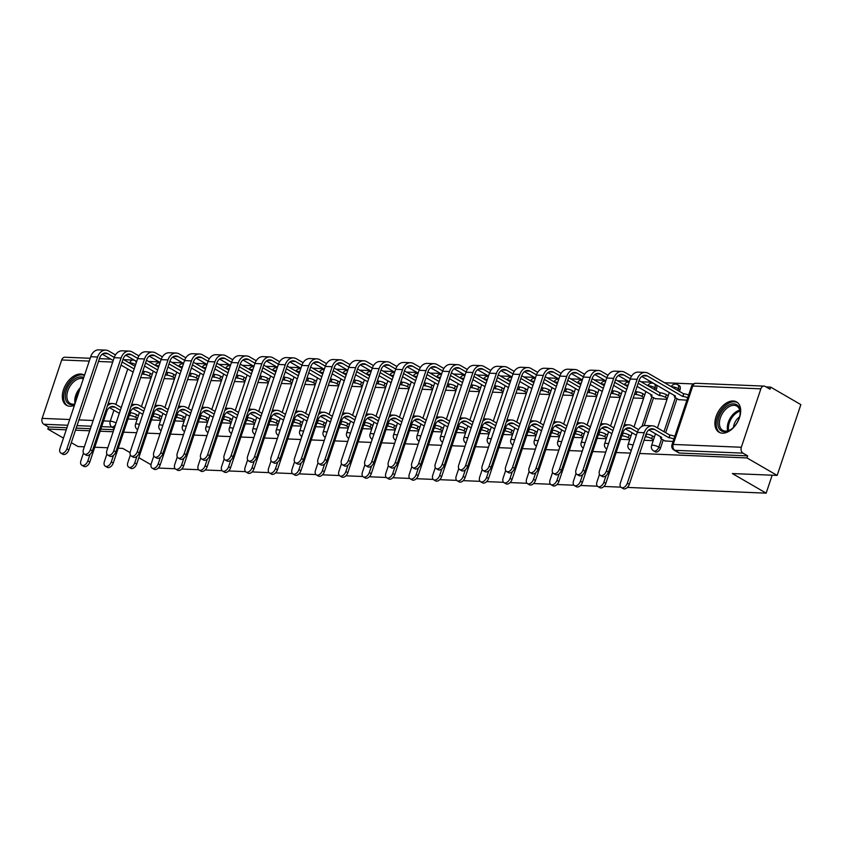 <?xml version="1.0" encoding="UTF-8"?>
<svg xmlns="http://www.w3.org/2000/svg" width="843" height="843" viewBox="0 0 843 843"><rect width="100%" height="100%" fill="white"/><g stroke="black" fill="none" stroke-linecap="round" stroke-linejoin="round"><path stroke-width="1.26" d="M655.243 451.837A4.489 2.803 -59.9 0 0 656.107 452.08A4.489 2.803 -59.9 0 0 660.501 448.076L658.826 447.106A4.489 2.803 120.1 0 1 654.442 451.11A4.489 2.803 120.1 0 1 653.567 450.868L655.243 451.837M84.49 375.293A17.503 10.938 -59.9 0 0 84.005 374.987A17.503 10.938 -59.9 0 0 80.612 374.029A17.503 10.938 -59.9 0 0 64.5 387.106A17.503 10.938 -59.9 0 0 66.449 405.283A17.503 10.938 -59.9 0 0 69.843 406.231A17.503 10.938 -59.9 0 0 74.447 405.314M733.178 400.983A17.503 10.938 -59.9 0 0 717.066 414.061A17.503 10.938 -59.9 0 0 719.016 432.227A17.503 10.938 -59.9 0 0 722.409 433.176A17.503 10.938 -59.9 0 0 738.521 420.099A17.503 10.938 -59.9 0 0 736.571 401.932A17.503 10.938 -59.9 0 0 733.178 400.983M639.626 453.492L746.982 457.928L777.162 475.41L800.85 404.608L770.681 387.127L766.097 386.937M693.473 383.934L664.526 382.743M651.66 382.206L641.07 381.774M628.204 381.236L617.613 380.804M604.747 380.267L594.157 379.835M581.291 379.297L570.711 378.865M557.834 378.328L547.255 377.896M534.378 377.369L523.798 376.926M510.921 376.399L500.342 375.957M487.465 375.43L476.885 374.987M464.008 374.461L453.429 374.018M440.552 373.491L429.972 373.049M417.095 372.522L406.516 372.079M393.639 371.552L383.059 371.12M370.182 370.583L359.603 370.151M346.726 369.613L336.146 369.181M323.269 368.644L312.69 368.212M299.823 367.674L289.233 367.242M276.367 366.705L265.777 366.273M252.911 365.736L242.32 365.304M229.454 364.777L218.864 364.334M205.998 363.807L195.407 363.365M182.541 362.838L171.951 362.395M159.085 361.868L148.494 361.426M63.467 438.128L47.809 429.055L66.249 429.814M75.491 430.193L89.706 430.784M100.127 431.216L113.162 431.753M123.584 432.185L136.619 432.722M147.04 433.154L160.075 433.692M170.497 434.113L183.532 434.661M193.953 435.083L206.988 435.62M217.41 436.052L230.445 436.59M240.866 437.022L253.901 437.559M264.323 437.991L277.358 438.529M287.779 438.961L300.814 439.498M311.236 439.93L324.27 440.467M334.692 440.9L347.727 441.437M358.149 441.869L371.183 442.406M381.605 442.838L394.64 443.376M405.061 443.808L418.096 444.345M428.518 444.777L441.553 445.315M451.974 445.747L465.009 446.284M475.431 446.706L488.466 447.254M498.887 447.675L511.922 448.213M522.344 448.645L535.379 449.182M545.8 449.614L558.835 450.151M569.257 450.584L582.292 451.121M592.713 451.553L605.748 452.09M616.17 452.522L630.385 453.113M84.353 446.801L77.988 446.537L71.318 442.67M130.085 452.617L122.793 448.392L118.231 448.202M107.809 447.77L94.774 447.233M138.832 457.686L151.002 464.735M777.162 475.41L732.356 473.555L766.161 493.155L627.392 487.423M620.848 487.159L603.936 486.453M597.392 486.19L580.479 485.484M573.935 485.22L557.023 484.514M550.479 484.251L533.566 483.545M527.023 483.281L510.11 482.586M503.566 482.312L486.653 481.616M480.11 481.342L463.197 480.647M456.653 480.373L439.74 479.678M433.197 479.404L416.284 478.708M409.74 478.434L392.827 477.739M386.284 477.465L369.371 476.769M362.827 476.495L345.915 475.8M339.371 475.526L322.458 474.83M315.914 474.567L299.002 473.861M292.458 473.597L275.545 472.891M269.001 472.628L252.089 471.922M245.555 471.659L228.632 470.952M222.099 470.689L205.176 469.994M198.642 469.72L181.719 469.024M175.186 468.75L158.263 468.055M770.681 387.127L769.986 389.181L765.286 386.463A4.489 3.33 92.4 0 0 764.085 386.105A4.489 3.33 92.4 0 0 760.871 388.834L741.324 447.254A4.489 3.33 92.4 0 0 742.978 453.134L674.864 450.32A4.489 2.803 120.1 0 1 674 450.078L678.699 452.807A4.489 2.803 120.1 0 0 679.563 453.049L674.864 450.32A4.489 3.33 92.4 0 1 673.209 444.44L741.324 447.254M746.982 457.928L747.678 455.863L742.978 453.134M47.809 429.055L48.504 426.99L43.804 424.261A4.489 3.33 -87.6 0 1 42.15 418.381L61.697 359.961A4.489 3.33 -87.6 0 1 64.911 357.232L90.19 358.275M655.232 398.644L667.013 399.371M678.689 399.614L686.908 400.193M664.885 440.9L673.093 441.479M680.038 389.656L678.373 388.686A4.489 2.803 120.1 0 0 677.614 384.682L679.289 385.651A4.489 2.803 -59.9 0 1 680.038 389.656L679.458 391.394M677.034 398.655L665.654 432.68M663.22 439.93L660.501 448.076M656.581 388.686L654.916 387.727A4.489 2.803 120.1 0 0 654.157 383.713L655.833 384.682A4.489 2.803 -59.9 0 1 656.581 388.686L656.002 390.425M653.578 397.685L644.231 425.599M772.167 475.21L766.161 493.155M128.01 418.971L137.167 419.35M151.466 419.94L160.623 420.32M174.922 420.91L184.08 421.289M198.379 421.879L207.536 422.259M221.835 422.849L230.993 423.218M245.292 423.818L254.449 424.187M268.748 424.777L277.905 425.157M292.205 425.747L301.362 426.126M315.661 426.716L324.818 427.095M339.118 427.686L348.275 428.065M362.574 428.655L371.731 429.034M386.02 429.624L395.188 430.004M409.477 430.594L418.644 430.973M432.933 431.563L442.101 431.943M456.39 432.533L465.557 432.912M479.846 433.502L489.014 433.882M503.303 434.472L512.47 434.851M526.759 435.441L535.927 435.81M550.216 436.411L559.383 436.779M573.672 437.369L582.84 437.749M597.129 438.339L606.296 438.718M620.585 439.308L629.753 439.688M644.041 440.278L653.209 440.657M140.633 377.632L150.981 378.064M747.678 455.863L679.563 453.049M48.504 426.99L66.945 427.749M76.176 428.128L90.401 428.718M100.823 429.15L113.858 429.688M164.09 378.602L174.438 379.034M187.546 379.571L197.894 380.003M211.003 380.541L221.351 380.973M234.459 381.51L244.807 381.942M257.916 382.48L268.264 382.912M281.372 383.449L291.72 383.881M304.829 384.419L315.177 384.84M328.285 385.388L338.633 385.809M351.742 386.357L362.09 386.779M375.198 387.327L385.546 387.748M398.655 388.296L409.003 388.718M422.111 389.266L432.459 389.687M445.568 390.225L455.915 390.657M469.024 391.194L479.372 391.626M492.481 392.164L502.828 392.596M515.937 393.133L526.285 393.565M539.394 394.102L549.741 394.535M562.85 395.072L573.198 395.504M586.306 396.041L596.654 396.473M609.763 397.011L620.111 397.432M633.219 397.98L643.557 398.402M83.446 453.081L80.928 460.615A5.163 3.224 -59.9 0 0 81.803 465.22A5.163 3.224 -59.9 0 0 87.841 460.9L89.811 462.038A5.163 3.224 120.1 0 1 83.773 466.358L81.803 465.22M137.483 418.423L135.649 417.359A4.489 1.096 -161.5 0 0 129.611 415.483L130.107 412.691M121.255 407.559L115.881 404.44A11.338 8.409 92.4 0 0 112.857 403.544A11.338 8.409 92.4 0 0 107.388 405.926M130.286 412.785L130.507 412.796A4.489 1.096 18.5 0 1 136.545 414.682L138.378 415.736M89.811 462.038L106.703 411.574A8.419 6.249 -87.6 0 1 112.741 406.452A8.419 6.249 -87.6 0 1 114.975 407.127L120.359 410.246M109.379 407.601L119.316 413.365M90.032 454.356L87.841 460.9M115.47 354.914L108.768 351.036A11.338 8.409 92.4 0 0 105.744 350.13L98.831 349.845A11.338 8.409 92.4 0 0 90.707 356.737L60.001 448.487A5.163 3.224 -59.9 0 0 60.875 453.091A5.163 3.224 -59.9 0 0 66.924 448.771L68.894 449.909A5.163 3.224 120.1 0 1 62.846 454.24L60.875 453.091M151.287 377.137L149.464 376.083A4.489 1.096 -161.5 0 0 143.426 374.197L144.09 371.5L142.92 370.825M68.894 449.909L99.59 358.159A8.419 6.249 -87.6 0 1 105.628 353.048A8.419 6.249 -87.6 0 1 107.872 353.712L114.258 357.421M122.098 361.963L134.174 368.96M142.014 373.502L143.194 374.187M102.266 354.186L113.215 360.53M121.055 365.082L133.131 372.079M135.07 366.273L122.994 359.276M144.09 371.5L144.322 371.51A4.489 1.096 18.5 0 1 150.36 373.396L149.464 376.083M152.193 374.45L150.36 373.396M105.744 350.13A11.338 8.409 92.4 0 0 97.619 357.021L66.924 448.771M106.903 454.05L104.384 461.585A5.163 3.224 -59.9 0 0 105.259 466.19A5.163 3.224 -59.9 0 0 111.297 461.869L113.268 463.007A5.163 3.224 120.1 0 1 107.23 467.328L105.259 466.19M160.929 419.392L159.106 418.328A4.489 1.096 -161.5 0 0 153.068 416.453L153.563 413.66M144.711 408.528L139.337 405.409A11.338 8.409 92.4 0 0 136.313 404.514A11.338 8.409 92.4 0 0 130.844 406.884M153.742 413.755L153.963 413.765A4.489 1.096 18.5 0 1 160.001 415.652L161.835 416.705M113.268 463.007L130.159 412.543A8.419 6.249 -87.6 0 1 136.197 407.422A8.419 6.249 -87.6 0 1 138.431 408.096L143.816 411.215M132.836 408.57L142.773 414.334M113.489 455.325L111.297 461.869M130.359 455.02L127.841 462.544A5.163 3.224 -59.9 0 0 128.716 467.159A5.163 3.224 -59.9 0 0 134.754 462.839L136.724 463.977A5.163 3.224 120.1 0 1 130.686 468.297L128.716 467.159M184.385 420.362L182.562 419.298A4.489 1.096 -161.5 0 0 176.524 417.422L177.019 414.63M168.168 409.498L162.794 406.379A11.338 8.409 92.4 0 0 159.77 405.483A11.338 8.409 92.4 0 0 154.301 407.854M177.199 414.724L177.42 414.735A4.489 1.096 18.5 0 1 183.458 416.621L185.291 417.675M136.724 463.977L153.616 413.502A8.419 6.249 -87.6 0 1 159.654 408.391A8.419 6.249 -87.6 0 1 161.888 409.066L167.272 412.185M156.292 409.54L166.229 415.293M136.945 456.295L134.754 462.839M74.774 404.334A15.153 9.463 120.1 0 1 65.575 399.087A15.153 9.463 120.1 0 1 69.98 383.502A15.153 9.463 120.1 0 1 83.731 377.559M83.341 378.728A14.025 8.767 -59.9 0 0 71.223 384.492A14.025 8.767 -59.9 0 0 70.169 403.407A14.025 8.767 -59.9 0 0 74.89 403.987M84.448 375.43A17.397 10.864 -59.9 0 0 69.031 382.416A17.397 10.864 -59.9 0 0 67.588 405.799M722.546 410.457A15.153 9.463 120.1 0 1 734.643 403.955A15.153 9.463 120.1 0 1 740.112 413.713A15.153 9.463 120.1 0 1 735.465 425.114A15.153 9.463 120.1 0 1 730.997 429.445A15.153 9.463 120.1 0 1 718.71 427.77A15.153 9.463 120.1 0 1 722.546 410.457M740.08 414.092A14.025 8.767 -59.9 0 0 736.793 406.084A14.025 8.767 -59.9 0 0 723.779 411.437A14.025 8.767 -59.9 0 0 722.736 430.362A14.025 8.767 -59.9 0 0 731.313 429.224M733.505 427.338A9.99 6.238 120.1 0 1 736.571 419.803A9.99 6.238 120.1 0 1 739.532 416.937M737.593 402.659A17.397 10.864 -59.9 0 0 721.587 409.371A17.397 10.864 -59.9 0 0 720.154 432.754M138.926 355.883L132.225 351.995A11.338 8.409 92.4 0 0 129.2 351.099L122.288 350.814A11.338 8.409 92.4 0 0 114.163 357.695L83.457 449.456A5.163 3.224 -59.9 0 0 84.332 454.061A5.163 3.224 -59.9 0 0 90.38 449.74L92.351 450.879A5.163 3.224 120.1 0 1 86.302 455.209L84.332 454.061M174.743 378.107L172.92 377.042A4.489 1.096 -161.5 0 0 166.882 375.167L167.546 372.469L166.377 371.795M92.351 450.879L123.046 359.129A8.419 6.249 -87.6 0 1 129.084 354.018A8.419 6.249 -87.6 0 1 131.329 354.682L137.715 358.391M145.554 362.933L157.63 369.929M165.47 374.471L166.651 375.156M125.723 355.156L136.671 361.499M144.511 366.052L156.587 373.049M158.526 367.242L146.45 360.246M167.546 372.469L167.778 372.48A4.489 1.096 18.5 0 1 173.816 374.366L172.92 377.042M175.65 375.42L173.816 374.366M129.2 351.099A11.338 8.409 92.4 0 0 121.076 357.99L90.38 449.74M162.383 356.852L155.681 352.964A11.338 8.409 92.4 0 0 152.657 352.068L145.744 351.784A11.338 8.409 92.4 0 0 137.62 358.665L106.913 450.425A5.163 3.224 -59.9 0 0 107.788 455.03A5.163 3.224 -59.9 0 0 113.837 450.71L115.807 451.848A5.163 3.224 120.1 0 1 109.759 456.179L107.788 455.03M198.2 379.076L196.377 378.012A4.489 1.096 -161.5 0 0 190.339 376.136L191.003 373.438L189.833 372.754M115.807 451.848L146.503 360.098A8.419 6.249 -87.6 0 1 152.541 354.987A8.419 6.249 -87.6 0 1 154.785 355.651L161.171 359.35M169.011 363.902L181.087 370.899M188.927 375.441L190.107 376.126M149.179 356.125L160.128 362.469M167.968 367.021L180.044 374.018M181.983 368.212L169.907 361.215M191.003 373.438L191.235 373.449A4.489 1.096 18.5 0 1 197.273 375.335L196.377 378.012M199.106 376.389L197.273 375.335M152.657 352.068A11.338 8.409 92.4 0 0 144.532 358.949L113.837 450.71M153.816 455.989L151.297 463.513A5.163 3.224 -59.9 0 0 152.172 468.128A5.163 3.224 -59.9 0 0 158.21 463.808L160.181 464.946A5.163 3.224 120.1 0 1 154.143 469.266L152.172 468.128M207.842 421.331L206.019 420.267A4.489 1.096 -161.5 0 0 199.981 418.391L200.476 415.599M191.624 410.467L186.25 407.348A11.338 8.409 92.4 0 0 183.226 406.442A11.338 8.409 92.4 0 0 177.757 408.823M200.645 415.694L200.876 415.704A4.489 1.096 18.5 0 1 206.914 417.58L208.748 418.644M160.181 464.946L177.072 414.471A8.419 6.249 -87.6 0 1 183.1 409.361A8.419 6.249 -87.6 0 1 185.344 410.025L190.729 413.144M179.749 410.509L189.686 416.263M160.402 457.264L158.21 463.808M177.272 456.959L174.754 464.482A5.163 3.224 -59.9 0 0 175.618 469.098A5.163 3.224 -59.9 0 0 181.667 464.767L183.637 465.916A5.163 3.224 120.1 0 1 177.599 470.236L175.618 469.098M231.298 422.301L229.475 421.237A4.489 1.096 -161.5 0 0 223.437 419.35L223.932 416.558M215.081 411.437L209.707 408.318A11.338 8.409 92.4 0 0 206.683 407.411A11.338 8.409 92.4 0 0 201.214 409.793M224.101 416.663L224.333 416.674A4.489 1.096 18.5 0 1 230.371 418.549L232.204 419.614M183.637 465.916L200.529 415.441A8.419 6.249 -87.6 0 1 206.556 410.33A8.419 6.249 -87.6 0 1 208.801 410.994L214.185 414.113M203.195 411.468L213.142 417.232M183.858 458.223L181.667 464.767M200.729 457.928L198.21 465.452A5.163 3.224 -59.9 0 0 199.074 470.067A5.163 3.224 -59.9 0 0 205.123 465.736L207.093 466.885A5.163 3.224 120.1 0 1 201.055 471.205L199.074 470.067M254.755 423.27L252.932 422.206A4.489 1.096 -161.5 0 0 246.894 420.32L247.389 417.527M238.537 412.406L233.153 409.287A11.338 8.409 92.4 0 0 230.139 408.381A11.338 8.409 92.4 0 0 224.67 410.762M247.557 417.633L247.789 417.643A4.489 1.096 18.5 0 1 253.827 419.519L255.661 420.583M207.093 466.885L223.985 416.41A8.419 6.249 -87.6 0 1 230.013 411.3A8.419 6.249 -87.6 0 1 232.257 411.964L237.642 415.083M226.651 412.438L236.598 418.202M207.315 459.193L205.123 465.736M185.839 357.822L179.137 353.934A11.338 8.409 92.4 0 0 176.113 353.038L169.201 352.753A11.338 8.409 92.4 0 0 161.076 359.634L130.37 451.395A5.163 3.224 -59.9 0 0 131.245 456A5.163 3.224 -59.9 0 0 137.293 451.679L139.264 452.817A5.163 3.224 120.1 0 1 133.215 457.138L131.245 456M221.656 380.045L219.833 378.981A4.489 1.096 -161.5 0 0 213.795 377.106L214.459 374.408L213.29 373.723M139.264 452.817L169.959 361.067A8.419 6.249 -87.6 0 1 175.997 355.957A8.419 6.249 -87.6 0 1 178.242 356.621L184.628 360.319M192.467 364.871L204.543 371.868M212.383 376.41L213.564 377.095M172.636 357.095L183.584 363.438M191.424 367.991L203.5 374.987M205.439 369.181L193.363 362.184M214.459 374.408L214.691 374.418A4.489 1.096 18.5 0 1 220.729 376.305L219.833 378.981M222.563 377.358L220.729 376.305M176.113 353.038A11.338 8.409 92.4 0 0 167.989 359.919L137.293 451.679M209.296 358.791L202.594 354.903A11.338 8.409 92.4 0 0 199.57 354.007L192.657 353.723A11.338 8.409 92.4 0 0 184.533 360.604L153.826 452.364A5.163 3.224 -59.9 0 0 154.701 456.969A5.163 3.224 -59.9 0 0 160.75 452.649L162.72 453.787A5.163 3.224 120.1 0 1 156.672 458.107L154.701 456.969M245.113 381.015L243.29 379.951A4.489 1.096 -161.5 0 0 237.252 378.075L237.916 375.377L236.746 374.692M162.72 453.787L193.416 362.037A8.419 6.249 -87.6 0 1 199.454 356.916A8.419 6.249 -87.6 0 1 201.688 357.59L208.084 361.289M215.924 365.841L228 372.838M235.84 377.379L237.02 378.064M196.092 358.064L207.041 364.408M214.881 368.949L226.957 375.946M228.896 370.151L216.82 363.154M237.916 375.377L238.147 375.388A4.489 1.096 18.5 0 1 244.185 377.274L243.29 379.951M246.008 378.328L244.185 377.274M199.57 354.007A11.338 8.409 92.4 0 0 191.445 360.888L160.75 452.649M232.752 359.761L226.05 355.872A11.338 8.409 92.4 0 0 223.026 354.977L216.114 354.692A11.338 8.409 92.4 0 0 207.989 361.573L177.283 453.334A5.163 3.224 -59.9 0 0 178.158 457.939A5.163 3.224 -59.9 0 0 184.206 453.618L186.177 454.756A5.163 3.224 120.1 0 1 180.128 459.077L178.158 457.939M268.569 381.984L266.746 380.92A4.489 1.096 -161.5 0 0 260.708 379.044L261.372 376.347L260.202 375.662M186.177 454.756L216.872 363.006A8.419 6.249 -87.6 0 1 222.91 357.885A8.419 6.249 -87.6 0 1 225.144 358.56L231.54 362.258M239.38 366.8L251.456 373.797M259.296 378.349L260.476 379.034M219.549 359.034L230.497 365.377M238.337 369.919L250.413 376.916M252.352 371.12L240.276 364.123M261.372 376.347L261.604 376.357A4.489 1.096 18.5 0 1 267.642 378.233L266.746 380.92M269.465 379.297L267.642 378.233M223.026 354.977A11.338 8.409 92.4 0 0 214.902 361.858L184.206 453.618M224.185 458.898L221.667 466.421A5.163 3.224 -59.9 0 0 222.531 471.037A5.163 3.224 -59.9 0 0 228.579 466.706L230.55 467.854A5.163 3.224 120.1 0 1 224.512 472.175L222.531 471.037M278.211 424.229L276.388 423.175A4.489 1.096 -161.5 0 0 270.35 421.289L270.845 418.497M261.994 413.376L256.609 410.256A11.338 8.409 92.4 0 0 253.595 409.35A11.338 8.409 92.4 0 0 248.127 411.732M271.014 418.602L271.246 418.613A4.489 1.096 18.5 0 1 277.284 420.488L279.117 421.553M230.55 467.854L247.442 417.38A8.419 6.249 -87.6 0 1 253.469 412.269A8.419 6.249 -87.6 0 1 255.714 412.933L261.098 416.052M250.108 413.407L260.055 419.171M230.771 460.162L228.579 466.706M256.209 360.73L249.507 356.842A11.338 8.409 92.4 0 0 246.483 355.946L239.57 355.662A11.338 8.409 92.4 0 0 231.446 362.543L200.739 454.293A5.163 3.224 -59.9 0 0 201.614 458.908A5.163 3.224 -59.9 0 0 207.663 454.588L209.633 455.726A5.163 3.224 120.1 0 1 203.584 460.046L201.614 458.908M292.026 382.954L290.203 381.89A4.489 1.096 -161.5 0 0 284.165 380.014L284.829 377.316L283.648 376.631M209.633 455.726L240.329 363.976A8.419 6.249 -87.6 0 1 246.367 358.855A8.419 6.249 -87.6 0 1 248.601 359.529L254.997 363.228M262.837 367.769L274.913 374.766M282.753 379.318L283.933 380.003M243.005 360.003L253.954 366.347M261.794 370.888L273.87 377.885M275.809 372.09L263.733 365.093M284.829 377.316L285.06 377.327A4.489 1.096 18.5 0 1 291.098 379.202L290.203 381.89M292.921 380.267L291.098 379.202M246.483 355.946A11.338 8.409 92.4 0 0 238.358 362.827L207.663 454.588M247.642 459.856L245.123 467.391A5.163 3.224 -59.9 0 0 245.987 471.996A5.163 3.224 -59.9 0 0 252.036 467.675L254.006 468.824A5.163 3.224 120.1 0 1 247.958 473.144L245.987 471.996M301.668 425.199L299.845 424.145A4.489 1.096 -161.5 0 0 293.807 422.259L294.302 419.466M285.45 414.334L280.066 411.226A11.338 8.409 92.4 0 0 277.052 410.32A11.338 8.409 92.4 0 0 271.583 412.701M294.47 419.572L294.702 419.582A4.489 1.096 18.5 0 1 300.74 421.458L302.574 422.522M254.006 468.824L270.898 418.349A8.419 6.249 -87.6 0 1 276.925 413.239A8.419 6.249 -87.6 0 1 279.17 413.902L284.555 417.022M273.564 414.377L283.511 420.141M254.228 461.132L252.036 467.675M279.665 361.7L272.963 357.811A11.338 8.409 92.4 0 0 269.939 356.916L263.027 356.621A11.338 8.409 92.4 0 0 254.902 363.512L224.196 455.262A5.163 3.224 -59.9 0 0 225.07 459.878A5.163 3.224 -59.9 0 0 231.119 455.547L233.089 456.695A5.163 3.224 120.1 0 1 227.041 461.016L225.07 459.878M315.482 383.923L313.659 382.859A4.489 1.096 -161.5 0 0 307.611 380.973L308.285 378.286L307.105 377.601M233.089 456.695L263.785 364.945A8.419 6.249 -87.6 0 1 269.823 359.824A8.419 6.249 -87.6 0 1 272.057 360.498L278.453 364.197M286.293 368.739L298.369 375.736M306.209 380.288L307.389 380.973M266.462 360.973L277.41 367.316M285.25 371.858L297.326 378.855M299.265 373.059L287.189 366.062M308.285 378.286L308.517 378.296A4.489 1.096 18.5 0 1 314.555 380.172L313.659 382.859M316.378 381.236L314.555 380.172M269.939 356.916A11.338 8.409 92.4 0 0 261.815 363.797L231.119 455.547M271.098 460.826L268.58 468.36A5.163 3.224 -59.9 0 0 269.444 472.965A5.163 3.224 -59.9 0 0 275.492 468.645L277.463 469.793A5.163 3.224 120.1 0 1 271.414 474.114L269.444 472.965M325.124 426.168L323.301 425.114A4.489 1.096 -161.5 0 0 317.263 423.228L317.758 420.436M308.907 415.304L303.522 412.185A11.338 8.409 92.4 0 0 300.508 411.289A11.338 8.409 92.4 0 0 295.039 413.671M317.927 420.541L318.159 420.552A4.489 1.096 18.5 0 1 324.197 422.427L326.03 423.492M277.463 469.793L294.355 419.319A8.419 6.249 -87.6 0 1 300.382 414.208A8.419 6.249 -87.6 0 1 302.626 414.872L308.011 417.991M297.021 415.346L306.968 421.11M277.684 462.101L275.492 468.645M303.122 362.669L296.42 358.781A11.338 8.409 92.4 0 0 293.396 357.875L286.483 357.59A11.338 8.409 92.4 0 0 278.359 364.482L247.652 456.232A5.163 3.224 -59.9 0 0 248.527 460.847A5.163 3.224 -59.9 0 0 254.575 456.516L256.546 457.665A5.163 3.224 120.1 0 1 250.497 461.985L248.527 460.847M338.939 384.893L337.116 383.828A4.489 1.096 -161.5 0 0 331.067 381.942L331.742 379.255L330.561 378.57M256.546 457.665L287.242 365.904A8.419 6.249 -87.6 0 1 293.28 360.793A8.419 6.249 -87.6 0 1 295.514 361.468L301.91 365.167M309.75 369.708L321.826 376.705M329.666 381.257L330.846 381.932M289.918 361.942L300.867 368.286M308.707 372.827L320.783 379.824M322.721 374.029L310.646 367.032M331.742 379.255L331.973 379.266A4.489 1.096 18.5 0 1 338.011 381.141L337.116 383.828M339.834 382.206L338.011 381.141M293.396 357.875A11.338 8.409 92.4 0 0 285.271 364.766L254.575 456.516M294.555 461.795L292.036 469.33A5.163 3.224 -59.9 0 0 292.9 473.935A5.163 3.224 -59.9 0 0 298.949 469.614L300.919 470.752A5.163 3.224 120.1 0 1 294.871 475.083L292.9 473.935M348.58 427.138L346.758 426.084A4.489 1.096 -161.5 0 0 340.72 424.198L341.215 421.405M332.363 416.273L326.979 413.154A11.338 8.409 92.4 0 0 323.965 412.259A11.338 8.409 92.4 0 0 318.496 414.64M341.383 421.511L341.615 421.511A4.489 1.096 18.5 0 1 347.653 423.397L349.476 424.461M300.919 470.752L317.811 420.288A8.419 6.249 -87.6 0 1 323.838 415.178A8.419 6.249 -87.6 0 1 326.083 415.841L331.468 418.96M320.477 416.316L330.424 422.08M301.141 463.07L298.949 469.614M326.578 363.639L319.876 359.75A11.338 8.409 92.4 0 0 316.852 358.844L309.939 358.56A11.338 8.409 92.4 0 0 301.815 365.451L271.109 457.201A5.163 3.224 -59.9 0 0 271.983 461.816A5.163 3.224 -59.9 0 0 278.021 457.486L280.002 458.634A5.163 3.224 120.1 0 1 273.954 462.955L271.983 461.816M362.395 385.852L360.572 384.798A4.489 1.096 -161.5 0 0 354.524 382.912L355.198 380.225L354.018 379.54M280.002 458.634L310.698 366.874A8.419 6.249 -87.6 0 1 316.736 361.763A8.419 6.249 -87.6 0 1 318.97 362.427L325.366 366.136M333.206 370.678L345.282 377.675M353.122 382.227L354.302 382.901M313.375 362.911L324.323 369.255M332.163 373.797L344.239 380.794M346.178 374.998L334.102 368.001M355.198 380.225L355.43 380.235A4.489 1.096 18.5 0 1 361.468 382.111L360.572 384.798M363.291 383.175L361.468 382.111M316.852 358.844A11.338 8.409 92.4 0 0 308.728 365.736L278.021 457.486M318.011 462.765L315.493 470.299A5.163 3.224 -59.9 0 0 316.357 474.904A5.163 3.224 -59.9 0 0 322.405 470.584L324.376 471.722A5.163 3.224 120.1 0 1 318.327 476.053L316.357 474.904M372.037 428.107L370.214 427.053A4.489 1.096 -161.5 0 0 364.176 425.167L364.671 422.375M355.82 417.243L350.435 414.124A11.338 8.409 92.4 0 0 347.421 413.228A11.338 8.409 92.4 0 0 341.952 415.61M364.84 422.469L365.072 422.48A4.489 1.096 18.5 0 1 371.11 424.366L372.933 425.43M324.376 471.722L341.267 421.258A8.419 6.249 -87.6 0 1 347.295 416.147A8.419 6.249 -87.6 0 1 349.539 416.811L354.924 419.93M343.933 417.285L353.881 423.049M324.597 464.04L322.405 470.584M350.035 364.597L343.333 360.72A11.338 8.409 92.4 0 0 340.309 359.813L333.396 359.529A11.338 8.409 92.4 0 0 325.272 366.42L294.565 458.171A5.163 3.224 -59.9 0 0 295.44 462.786A5.163 3.224 -59.9 0 0 301.478 458.455L303.459 459.604A5.163 3.224 120.1 0 1 297.41 463.924L295.44 462.786M385.852 386.821L384.029 385.767A4.489 1.096 -161.5 0 0 377.98 383.881L378.655 381.194L377.474 380.509M303.459 459.604L334.155 367.843A8.419 6.249 -87.6 0 1 340.193 362.732A8.419 6.249 -87.6 0 1 342.427 363.396L348.823 367.105M356.663 371.647L368.739 378.644M376.579 383.196L377.759 383.871M336.831 363.87L347.78 370.225M355.62 374.766L367.696 381.763M369.634 375.957L357.558 368.96M378.655 381.194L378.886 381.205A4.489 1.096 18.5 0 1 384.924 383.08L384.029 385.767M386.747 384.145L384.924 383.08M340.309 359.813A11.338 8.409 92.4 0 0 332.184 366.705L301.478 458.455M341.468 463.734L338.949 471.269A5.163 3.224 -59.9 0 0 339.813 475.874A5.163 3.224 -59.9 0 0 345.862 471.553L347.832 472.691A5.163 3.224 120.1 0 1 341.784 477.022L339.813 475.874M395.493 429.076L393.67 428.012A4.489 1.096 -161.5 0 0 387.622 426.136L388.128 423.344M379.276 418.212L373.892 415.093A11.338 8.409 92.4 0 0 370.878 414.198A11.338 8.409 92.4 0 0 365.409 416.579M388.296 423.439L388.528 423.449A4.489 1.096 18.5 0 1 394.566 425.336L396.389 426.389M347.832 472.691L364.724 422.227A8.419 6.249 -87.6 0 1 370.751 417.106A8.419 6.249 -87.6 0 1 372.996 417.78L378.381 420.899M367.39 418.254L377.337 424.018M348.054 465.009L345.862 471.553M373.491 365.567L366.789 361.689A11.338 8.409 92.4 0 0 363.765 360.783L356.852 360.498A11.338 8.409 92.4 0 0 348.717 367.39L318.022 459.14A5.163 3.224 -59.9 0 0 318.896 463.745A5.163 3.224 -59.9 0 0 324.934 459.424L326.905 460.573A5.163 3.224 120.1 0 1 320.867 464.893L318.896 463.745M409.308 387.791L407.485 386.737A4.489 1.096 -161.5 0 0 401.437 384.851L402.111 382.164L400.931 381.479M326.905 460.573L357.611 368.812A8.419 6.249 -87.6 0 1 363.639 363.702A8.419 6.249 -87.6 0 1 365.883 364.366L372.279 368.075M380.119 372.617L392.195 379.613M400.035 384.155L401.215 384.84M360.277 364.84L371.226 371.194M379.076 375.736L391.152 382.733M393.091 376.926L381.015 369.929M402.111 382.164L402.343 382.164A4.489 1.096 18.5 0 1 408.381 384.05L407.485 386.737M410.204 385.114L408.381 384.05M363.765 360.783A11.338 8.409 92.4 0 0 355.641 367.674L324.934 459.424M364.924 464.704L362.406 472.238A5.163 3.224 -59.9 0 0 363.27 476.843A5.163 3.224 -59.9 0 0 369.318 472.523L371.289 473.661A5.163 3.224 120.1 0 1 365.24 477.981L363.27 476.843M418.95 430.046L417.127 428.982A4.489 1.096 -161.5 0 0 411.078 427.106L411.584 424.314M402.733 419.182L397.348 416.063A11.338 8.409 92.4 0 0 394.334 415.167A11.338 8.409 92.4 0 0 388.865 417.548M411.753 424.408L411.985 424.419A4.489 1.096 18.5 0 1 418.023 426.305L419.846 427.359M371.289 473.661L388.18 423.197A8.419 6.249 -87.6 0 1 394.208 418.075A8.419 6.249 -87.6 0 1 396.452 418.75L401.837 421.869M390.846 419.224L400.794 424.988M371.51 465.979L369.318 472.523M396.948 366.536L390.235 362.659A11.338 8.409 92.4 0 0 387.222 361.752L380.298 361.468A11.338 8.409 92.4 0 0 372.174 368.359L341.478 460.109A5.163 3.224 -59.9 0 0 342.353 464.714A5.163 3.224 -59.9 0 0 348.391 460.394L350.361 461.532A5.163 3.224 120.1 0 1 344.323 465.863L342.353 464.714M432.765 388.76L430.942 387.706A4.489 1.096 -161.5 0 0 424.893 385.82L425.567 383.133L424.387 382.448M350.361 461.532L381.068 369.782A8.419 6.249 -87.6 0 1 387.095 364.671A8.419 6.249 -87.6 0 1 389.34 365.335L395.736 369.044M403.576 373.586L415.652 380.583M423.492 385.125L424.672 385.809M383.734 365.809L394.682 372.153M402.532 376.705L414.608 383.702M416.547 377.896L404.471 370.899M425.567 383.133L425.799 383.133A4.489 1.096 18.5 0 1 431.837 385.019L430.942 387.706M433.66 386.083L431.837 385.019M387.222 361.752A11.338 8.409 92.4 0 0 379.097 368.644L348.391 460.394M388.381 465.673L385.862 473.208A5.163 3.224 -59.9 0 0 386.726 477.812A5.163 3.224 -59.9 0 0 392.775 473.492L394.745 474.63A5.163 3.224 120.1 0 1 388.697 478.95L386.726 477.812M442.406 431.015L440.583 429.951A4.489 1.096 -161.5 0 0 434.535 428.075L435.041 425.283M426.189 420.151L420.805 417.032A11.338 8.409 92.4 0 0 417.791 416.136A11.338 8.409 92.4 0 0 412.322 418.518M435.209 425.378L435.441 425.388A4.489 1.096 18.5 0 1 441.479 427.275L443.302 428.328M394.745 474.63L411.637 424.166A8.419 6.249 -87.6 0 1 417.664 419.045A8.419 6.249 -87.6 0 1 419.909 419.719L425.293 422.838M414.303 420.193L424.25 425.957M394.967 466.948L392.775 473.492M420.404 367.506L413.692 363.628A11.338 8.409 92.4 0 0 410.678 362.722L403.755 362.437A11.338 8.409 92.4 0 0 395.63 369.329L364.935 461.079A5.163 3.224 -59.9 0 0 365.809 465.684A5.163 3.224 -59.9 0 0 371.847 461.363L373.818 462.501A5.163 3.224 120.1 0 1 367.78 466.832L365.809 465.684M456.221 389.729L454.388 388.676A4.489 1.096 -161.5 0 0 448.35 386.789L449.024 384.092L447.844 383.417M373.818 462.501L404.524 370.751A8.419 6.249 -87.6 0 1 410.552 365.641A8.419 6.249 -87.6 0 1 412.796 366.305L419.192 370.014M427.032 374.555L439.108 381.552M446.948 386.094L448.128 386.779M407.19 366.779L418.139 373.122M425.989 377.675L438.065 384.671M440.004 378.865L427.928 371.868M449.024 384.092L449.256 384.102A4.489 1.096 18.5 0 1 455.294 385.989L454.388 388.676M457.117 387.042L455.294 385.989M410.678 362.722A11.338 8.409 92.4 0 0 402.554 369.613L371.847 461.363M411.837 466.643L409.319 474.177A5.163 3.224 -59.9 0 0 410.183 478.782A5.163 3.224 -59.9 0 0 416.231 474.461L418.202 475.6A5.163 3.224 120.1 0 1 412.153 479.92L410.183 478.782M465.863 431.985L464.04 430.921A4.489 1.096 -161.5 0 0 457.991 429.045L458.497 426.252M449.646 421.121L444.261 418.002A11.338 8.409 92.4 0 0 441.247 417.106A11.338 8.409 92.4 0 0 435.778 419.477M458.666 426.347L458.898 426.358A4.489 1.096 18.5 0 1 464.936 428.244L466.759 429.298M418.202 475.6L435.093 425.135A8.419 6.249 -87.6 0 1 441.121 420.014A8.419 6.249 -87.6 0 1 443.365 420.689L448.75 423.808M437.759 421.163L447.707 426.927M418.423 467.918L416.231 474.461M443.861 368.475L437.148 364.587A11.338 8.409 92.4 0 0 434.134 363.691L427.211 363.407A11.338 8.409 92.4 0 0 419.087 370.288L388.391 462.048A5.163 3.224 -59.9 0 0 389.266 466.653A5.163 3.224 -59.9 0 0 395.304 462.333L397.274 463.471A5.163 3.224 120.1 0 1 391.236 467.802L389.266 466.653M479.678 390.699L477.844 389.635A4.489 1.096 -161.5 0 0 471.806 387.759L472.48 385.061L471.3 384.387M397.274 463.471L427.981 371.721A8.419 6.249 -87.6 0 1 434.008 366.61A8.419 6.249 -87.6 0 1 436.252 367.274L442.649 370.983M450.489 375.525L462.565 382.522M470.405 387.063L471.585 387.748M430.647 367.748L441.595 374.092M449.445 378.644L461.521 385.641M463.46 379.835L451.384 372.838M472.48 385.061L472.712 385.072A4.489 1.096 18.5 0 1 478.75 386.958L477.844 389.635M480.573 388.012L478.75 386.958M434.134 363.691A11.338 8.409 92.4 0 0 426.01 370.583L395.304 462.333M435.294 467.612L432.775 475.136A5.163 3.224 -59.9 0 0 433.639 479.751A5.163 3.224 -59.9 0 0 439.688 475.431L441.658 476.569A5.163 3.224 120.1 0 1 435.61 480.889L433.639 479.751M489.319 432.954L487.496 431.89A4.489 1.096 -161.5 0 0 481.448 430.014L481.954 427.222M473.102 422.09L467.717 418.971A11.338 8.409 92.4 0 0 464.704 418.075A11.338 8.409 92.4 0 0 459.235 420.446M482.122 427.317L482.354 427.327A4.489 1.096 18.5 0 1 488.392 429.213L490.215 430.267M441.658 476.569L458.55 426.094A8.419 6.249 -87.6 0 1 464.577 420.984A8.419 6.249 -87.6 0 1 466.822 421.658L472.206 424.777M461.216 422.132L471.163 427.886M441.88 468.887L439.688 475.431M467.317 369.445L460.605 365.556A11.338 8.409 92.4 0 0 457.591 364.661L450.668 364.376A11.338 8.409 92.4 0 0 442.543 371.257L411.848 463.018A5.163 3.224 -59.9 0 0 412.722 467.623A5.163 3.224 -59.9 0 0 418.76 463.302L420.731 464.44A5.163 3.224 120.1 0 1 414.693 468.771L412.722 467.623M503.134 391.668L501.3 390.604A4.489 1.096 -161.5 0 0 495.262 388.728L495.937 386.031L494.757 385.346M420.731 464.44L451.437 372.69A8.419 6.249 -87.6 0 1 457.464 367.58A8.419 6.249 -87.6 0 1 459.709 368.243L466.105 371.942M473.945 376.494L486.021 383.491M493.861 388.033L495.041 388.718M454.103 368.718L465.051 375.061M472.902 379.613L484.978 386.61M486.917 380.804L474.841 373.807M495.937 386.031L496.158 386.041A4.489 1.096 18.5 0 1 502.207 387.928L501.3 390.604M504.03 388.981L502.207 387.928M457.591 364.661A11.338 8.409 92.4 0 0 449.467 371.542L418.76 463.302M458.75 468.582L456.232 476.105A5.163 3.224 -59.9 0 0 457.096 480.721A5.163 3.224 -59.9 0 0 463.144 476.4L465.115 477.538A5.163 3.224 120.1 0 1 459.066 481.859L457.096 480.721M512.776 433.924L510.953 432.859A4.489 1.096 -161.5 0 0 504.904 430.984L505.41 428.191M496.559 423.06L491.174 419.94A11.338 8.409 92.4 0 0 488.16 419.034A11.338 8.409 92.4 0 0 482.691 421.416M505.579 428.286L505.811 428.297A4.489 1.096 18.5 0 1 511.849 430.172L513.672 431.237M465.115 477.538L482.006 427.064A8.419 6.249 -87.6 0 1 488.034 421.953A8.419 6.249 -87.6 0 1 490.278 422.617L495.663 425.736M484.672 423.102L494.62 428.855M465.336 469.857L463.144 476.4M490.774 370.414L484.061 366.526A11.338 8.409 92.4 0 0 481.047 365.63L474.124 365.346A11.338 8.409 92.4 0 0 466 372.227L435.304 463.987A5.163 3.224 -59.9 0 0 436.179 468.592A5.163 3.224 -59.9 0 0 442.217 464.272L444.187 465.41A5.163 3.224 120.1 0 1 438.149 469.73L436.179 468.592M526.59 392.638L524.757 391.574A4.489 1.096 -161.5 0 0 518.719 389.698L519.393 387L518.213 386.315M444.187 465.41L474.894 373.66A8.419 6.249 -87.6 0 1 480.921 368.549A8.419 6.249 -87.6 0 1 483.165 369.213L489.562 372.912M497.402 377.464L509.478 384.461M517.317 389.002L518.498 389.687M477.559 369.687L488.508 376.031M496.358 380.583L508.434 387.58M510.373 381.774L498.297 374.777M519.393 387L519.615 387.011A4.489 1.096 18.5 0 1 525.663 388.897L524.757 391.574M527.486 389.951L525.663 388.897M481.047 365.63A11.338 8.409 92.4 0 0 472.923 372.511L442.217 464.272M482.207 469.551L479.688 477.075A5.163 3.224 -59.9 0 0 480.552 481.69A5.163 3.224 -59.9 0 0 486.601 477.359L488.571 478.508A5.163 3.224 120.1 0 1 482.523 482.828L480.552 481.69M536.232 434.893L534.409 433.829A4.489 1.096 -161.5 0 0 528.361 431.943L528.867 429.15M520.015 424.029L514.63 420.91A11.338 8.409 92.4 0 0 511.617 420.004A11.338 8.409 92.4 0 0 506.148 422.385M529.035 429.256L529.267 429.266A4.489 1.096 18.5 0 1 535.305 431.142L537.128 432.206M488.571 478.508L505.463 428.033A8.419 6.249 -87.6 0 1 511.49 422.923A8.419 6.249 -87.6 0 1 513.735 423.586L519.119 426.706M508.129 424.061L518.076 429.825M488.792 470.815L486.601 477.359M514.23 371.384L507.518 367.495A11.338 8.409 92.4 0 0 504.504 366.6L497.581 366.315A11.338 8.409 92.4 0 0 489.456 373.196L458.761 464.957A5.163 3.224 -59.9 0 0 459.625 469.562A5.163 3.224 -59.9 0 0 465.673 465.241L467.644 466.379A5.163 3.224 120.1 0 1 461.606 470.7L459.625 469.562M550.047 393.607L548.213 392.543A4.489 1.096 -161.5 0 0 542.175 390.667L542.85 387.97L541.67 387.285M467.644 466.379L498.35 374.629A8.419 6.249 -87.6 0 1 504.377 369.508A8.419 6.249 -87.6 0 1 506.622 370.182L513.018 373.881M520.858 378.433L532.934 385.43M540.774 389.972L541.954 390.657M501.016 370.657L511.964 377M519.815 381.542L531.891 388.539M533.83 382.743L521.754 375.746M542.85 387.97L543.071 387.98A4.489 1.096 18.5 0 1 549.12 389.866L548.213 392.543M550.943 390.92L549.12 389.866M504.504 366.6A11.338 8.409 92.4 0 0 496.379 373.481L465.673 465.241M505.663 470.52L503.145 478.044A5.163 3.224 -59.9 0 0 504.009 482.66A5.163 3.224 -59.9 0 0 510.057 478.329L512.028 479.477A5.163 3.224 120.1 0 1 505.979 483.798L504.009 482.66M559.689 435.863L557.855 434.798A4.489 1.096 -161.5 0 0 551.817 432.912L552.323 430.12M543.472 424.998L538.087 421.879A11.338 8.409 92.4 0 0 535.073 420.973A11.338 8.409 92.4 0 0 529.604 423.355M552.492 430.225L552.723 430.236A4.489 1.096 18.5 0 1 558.761 432.111L560.584 433.176M512.028 479.477L528.919 429.003A8.419 6.249 -87.6 0 1 534.947 423.892A8.419 6.249 -87.6 0 1 537.191 424.556L542.576 427.675M531.585 425.03L541.533 430.794M512.249 471.785L510.057 478.329M537.686 372.353L530.974 368.465A11.338 8.409 92.4 0 0 527.96 367.569L521.037 367.285A11.338 8.409 92.4 0 0 512.913 374.166L482.217 465.926A5.163 3.224 -59.9 0 0 483.081 470.531A5.163 3.224 -59.9 0 0 489.13 466.211L491.1 467.349A5.163 3.224 120.1 0 1 485.062 471.669L483.081 470.531M573.503 394.577L571.67 393.512A4.489 1.096 -161.5 0 0 565.632 391.637L566.306 388.939L565.126 388.254M491.1 467.349L521.806 375.599A8.419 6.249 -87.6 0 1 527.834 370.477A8.419 6.249 -87.6 0 1 530.078 371.152L536.475 374.85M544.315 379.392L556.391 386.389M564.23 390.941L565.411 391.626M524.472 371.626L535.421 377.97M543.271 382.511L555.347 389.508M557.286 383.713L545.21 376.716M566.306 388.939L566.528 388.95A4.489 1.096 18.5 0 1 572.576 390.825L571.67 393.512M574.399 391.89L572.576 390.825M527.96 367.569A11.338 8.409 92.4 0 0 519.836 374.45L489.13 466.211M529.119 471.49L526.601 479.014A5.163 3.224 -59.9 0 0 527.465 483.629A5.163 3.224 -59.9 0 0 533.514 479.298L535.484 480.447A5.163 3.224 120.1 0 1 529.436 484.767L527.465 483.629M583.145 436.822L581.312 435.768A4.489 1.096 -161.5 0 0 575.274 433.882L575.78 431.089M566.928 425.968L561.543 422.849A11.338 8.409 92.4 0 0 558.53 421.943A11.338 8.409 92.4 0 0 553.061 424.324M575.948 431.194L576.18 431.205A4.489 1.096 18.5 0 1 582.218 433.081L584.041 434.145M535.484 480.447L552.376 429.972A8.419 6.249 -87.6 0 1 558.403 424.861A8.419 6.249 -87.6 0 1 560.648 425.525L566.032 428.644M555.042 426L564.989 431.764M535.705 472.754L533.514 479.298M561.143 373.323L554.431 369.434A11.338 8.409 92.4 0 0 551.417 368.539L544.494 368.254A11.338 8.409 92.4 0 0 536.369 375.135L505.674 466.885A5.163 3.224 -59.9 0 0 506.538 471.5A5.163 3.224 -59.9 0 0 512.586 467.18L514.557 468.318A5.163 3.224 120.1 0 1 508.508 472.638L506.538 471.5M596.96 395.546L595.126 394.482A4.489 1.096 -161.5 0 0 589.088 392.606L589.763 389.909L588.583 389.224M514.557 468.318L545.263 376.568A8.419 6.249 -87.6 0 1 551.29 371.447A8.419 6.249 -87.6 0 1 553.535 372.121L559.931 375.82M567.771 380.362L579.847 387.358M587.687 391.911L588.867 392.596M547.929 372.595L558.877 378.939M566.728 383.481L578.804 390.478M580.743 384.682L568.667 377.685M589.763 389.909L589.984 389.919A4.489 1.096 18.5 0 1 596.033 391.795L595.126 394.482M597.856 392.859L596.033 391.795M551.417 368.539A11.338 8.409 92.4 0 0 543.292 375.42L512.586 467.18M552.576 472.449L550.058 479.983A5.163 3.224 -59.9 0 0 550.922 484.588A5.163 3.224 -59.9 0 0 556.97 480.268L558.941 481.416A5.163 3.224 120.1 0 1 552.892 485.737L550.922 484.588M606.602 437.791L604.768 436.737A4.489 1.096 -161.5 0 0 598.73 434.851L599.236 432.059M590.385 426.927L585 423.818A11.338 8.409 92.4 0 0 581.976 422.912A11.338 8.409 92.4 0 0 576.517 425.293M599.405 432.164L599.626 432.174A4.489 1.096 18.5 0 1 605.674 434.05L607.497 435.114M558.941 481.416L575.832 430.942A8.419 6.249 -87.6 0 1 581.86 425.831A8.419 6.249 -87.6 0 1 584.104 426.495L589.489 429.614M578.498 426.969L588.446 432.733M559.162 473.724L556.97 480.268M584.599 374.292L577.887 370.404A11.338 8.409 92.4 0 0 574.873 369.508L567.95 369.213A11.338 8.409 92.4 0 0 559.826 376.104L529.13 467.854A5.163 3.224 -59.9 0 0 529.994 472.47A5.163 3.224 -59.9 0 0 536.043 468.139L538.013 469.288A5.163 3.224 120.1 0 1 531.965 473.608L529.994 472.47M620.416 396.516L618.583 395.451A4.489 1.096 -161.5 0 0 612.545 393.565L613.219 390.878L612.039 390.193M538.013 469.288L568.719 377.538A8.419 6.249 -87.6 0 1 574.747 372.416A8.419 6.249 -87.6 0 1 576.991 373.091L583.388 376.789M591.228 381.331L603.293 388.328M611.143 392.88L612.324 393.565M571.385 373.565L582.334 379.908M590.184 384.45L602.25 391.447M604.199 385.651L592.123 378.655M613.219 390.878L613.441 390.889A4.489 1.096 18.5 0 1 619.489 392.764L618.583 395.451M621.312 393.829L619.489 392.764M574.873 369.508A11.338 8.409 92.4 0 0 566.749 376.389L536.043 468.139M576.032 473.418L573.514 480.953A5.163 3.224 -59.9 0 0 574.378 485.557A5.163 3.224 -59.9 0 0 580.427 481.237L582.397 482.386A5.163 3.224 120.1 0 1 576.349 486.706L574.378 485.557M630.058 438.76L628.225 437.707A4.489 1.096 -161.5 0 0 622.187 435.82L622.692 433.028M613.841 427.896L608.456 424.777A11.338 8.409 92.4 0 0 605.432 423.881A11.338 8.409 92.4 0 0 599.974 426.263M622.861 433.133L623.082 433.144A4.489 1.096 18.5 0 1 629.131 435.02L630.954 436.084M582.397 482.386L599.278 431.911A8.419 6.249 -87.6 0 1 605.316 426.8A8.419 6.249 -87.6 0 1 607.561 427.464L612.945 430.583M601.955 427.938L611.902 433.702M582.618 474.693L580.427 481.237M608.056 375.261L601.344 371.373A11.338 8.409 92.4 0 0 598.33 370.477L591.407 370.182A11.338 8.409 92.4 0 0 583.282 377.074L552.587 468.824A5.163 3.224 -59.9 0 0 553.451 473.439A5.163 3.224 -59.9 0 0 559.499 469.108L561.47 470.257A5.163 3.224 120.1 0 1 555.421 474.577L553.451 473.439M643.873 397.485L642.039 396.421A4.489 1.096 -161.5 0 0 636.001 394.535L636.676 391.847L635.496 391.163M561.47 470.257L592.176 378.496A8.419 6.249 -87.6 0 1 598.203 373.386A8.419 6.249 -87.6 0 1 600.448 374.06L606.844 377.759M614.684 382.3L626.749 389.297M634.6 393.85L635.78 394.524M594.842 374.534L605.79 380.878M613.641 385.42L625.706 392.416M627.656 386.621L615.58 379.624M636.676 391.847L636.897 391.858A4.489 1.096 18.5 0 1 642.946 393.734L642.039 396.421M644.769 394.798L642.946 393.734M598.33 370.477A11.338 8.409 92.4 0 0 590.205 377.358L559.499 469.108M599.489 474.388L596.96 481.922A5.163 3.224 -59.9 0 0 597.835 486.527A5.163 3.224 -59.9 0 0 603.883 482.207L605.854 483.345A5.163 3.224 120.1 0 1 599.805 487.675L597.835 486.527M653.515 439.73L651.681 438.676A4.489 1.096 -161.5 0 0 645.643 436.79L646.149 433.997M638.615 429.635L631.913 425.747A11.338 8.409 92.4 0 0 628.889 424.851A11.338 8.409 92.4 0 0 623.43 427.232M646.318 434.103L646.539 434.103A4.489 1.096 18.5 0 1 652.587 435.989L654.41 437.053M605.854 483.345L622.735 432.88A8.419 6.249 -87.6 0 1 628.773 427.77A8.419 6.249 -87.6 0 1 631.017 428.434L637.403 432.132M625.411 428.908L636.36 435.251M606.075 475.663L603.883 482.207M631.512 376.231L624.8 372.343A11.338 8.409 92.4 0 0 621.786 371.436L614.863 371.152A11.338 8.409 92.4 0 0 606.739 378.043L576.043 469.793A5.163 3.224 -59.9 0 0 576.907 474.409A5.163 3.224 -59.9 0 0 582.956 470.078L584.926 471.226A5.163 3.224 120.1 0 1 578.878 475.547L576.907 474.409M637.097 386.389L652.092 395.198A4.489 1.096 -161.5 0 0 650.87 395.536A4.489 1.096 -161.5 0 0 652.113 396.832L655.685 398.908M667.329 398.444L665.496 397.39A4.489 1.096 -161.5 0 0 659.458 395.504L660.132 392.817L639.036 380.593M584.926 471.226L615.632 379.466A8.419 6.249 -87.6 0 1 621.66 374.355A8.419 6.249 -87.6 0 1 623.904 375.019L630.301 378.728M638.14 383.27L659.237 395.493M618.298 375.504L629.247 381.847M660.132 392.817L660.354 392.827A4.489 1.096 18.5 0 1 666.391 394.703L665.496 397.39M668.225 395.767L666.391 394.703M621.786 371.436A11.338 8.409 92.4 0 0 613.662 378.328L582.956 470.078M673.915 439.024A4.489 1.096 -161.5 0 0 669.1 437.759L669.774 435.062L655.369 426.716A11.338 8.409 92.4 0 0 652.345 425.82L645.432 425.536A11.338 8.409 92.4 0 0 637.308 432.417L620.416 482.891A5.163 3.224 -59.9 0 0 621.291 487.496A5.163 3.224 -59.9 0 0 627.34 483.176L629.31 484.314A5.163 3.224 120.1 0 1 623.262 488.645L621.291 487.496M648.868 429.877L661.734 437.454A4.489 1.096 -161.5 0 0 660.512 437.791A4.489 1.096 -161.5 0 0 661.755 439.087L665.327 441.163M669.774 435.062L669.995 435.072A4.489 1.096 18.5 0 1 674.811 436.347M629.31 484.314L646.191 433.85A8.419 6.249 -87.6 0 1 652.229 428.739A8.419 6.249 -87.6 0 1 654.474 429.403L668.878 437.749M652.345 425.82A11.338 8.409 92.4 0 0 644.221 432.701L627.34 483.176M687.719 397.738A4.489 1.096 -161.5 0 0 682.914 396.473L683.589 393.786L648.256 373.312A11.338 8.409 92.4 0 0 645.243 372.406L638.32 372.121A11.338 8.409 92.4 0 0 630.195 379.013L599.499 470.763A5.163 3.224 -59.9 0 0 600.364 475.378A5.163 3.224 -59.9 0 0 606.412 471.047L608.383 472.196A5.163 3.224 120.1 0 1 602.334 476.516L600.364 475.378M641.755 376.463L675.549 396.168A4.489 1.096 -161.5 0 0 674.326 396.505A4.489 1.096 -161.5 0 0 675.57 397.801L679.142 399.877M608.383 472.196L639.089 380.435A8.419 6.249 -87.6 0 1 645.116 375.325A8.419 6.249 -87.6 0 1 647.361 375.989L682.693 396.463M683.589 393.786L683.81 393.797A4.489 1.096 18.5 0 1 688.626 395.061M645.243 372.406A11.338 8.409 92.4 0 0 637.118 379.297L606.412 471.047M631.386 450.12A4.489 2.803 120.1 0 1 630.985 450.141A4.489 2.803 120.1 0 1 630.111 449.899L631.238 450.552M760.871 388.834L692.756 386.02L673.209 444.44A4.489 1.096 -161.5 0 0 671.987 444.767A4.489 4.489 0 0 0 674 450.078M103.573 420.91L110.264 421.194L113.931 410.235M115.87 404.44L127.746 368.949M129.685 363.154L128.968 362.743M112.699 362.069L98.483 361.478M89.242 361.099L61.697 359.961M42.15 418.381L69.695 419.519M78.936 419.898L93.151 420.488M671.618 386.842A4.489 1.096 -161.5 0 1 672.335 386.811A4.489 1.096 -161.5 0 1 678.373 388.686L677.793 390.425M675.369 397.685L663.978 431.711M661.555 438.961L658.826 447.106A4.489 1.096 -161.5 0 0 652.788 445.23A4.489 1.096 18.5 0 0 651.565 445.557A4.489 4.489 0 0 0 653.567 450.868M648.162 385.873A4.489 1.096 -161.5 0 1 648.878 385.841A4.489 1.096 -161.5 0 1 654.916 387.727L654.337 389.455M651.913 396.716L641.987 426.368M158.948 365.988A4.489 1.096 -161.5 0 0 156.303 365.504A4.489 1.096 -161.5 0 0 155.576 365.535M139.401 424.408A4.489 1.096 -161.5 0 0 136.756 423.913A4.489 1.096 18.5 0 0 135.523 424.25A4.489 4.489 0 0 0 137.535 429.561M182.404 366.958A4.489 1.096 -161.5 0 0 179.759 366.473A4.489 1.096 -161.5 0 0 179.032 366.505M162.857 425.378A4.489 1.096 -161.5 0 0 160.212 424.883A4.489 1.096 18.5 0 0 158.979 425.22A4.489 4.489 0 0 0 160.992 430.531M205.861 367.927A4.489 1.096 -161.5 0 0 203.205 367.432A4.489 1.096 -161.5 0 0 202.489 367.474M186.314 426.347A4.489 1.096 -161.5 0 0 183.669 425.852A4.489 1.096 18.5 0 0 182.436 426.189A4.489 4.489 0 0 0 184.448 431.49M229.317 368.897A4.489 1.096 -161.5 0 0 226.662 368.402A4.489 1.096 -161.5 0 0 225.945 368.444M209.77 427.317A4.489 1.096 -161.5 0 0 207.125 426.821A4.489 1.096 18.5 0 0 205.892 427.159A4.489 4.489 0 0 0 207.905 432.459M252.774 369.866A4.489 1.096 -161.5 0 0 250.118 369.371A4.489 1.096 -161.5 0 0 249.402 369.413M233.226 428.286A4.489 1.096 -161.5 0 0 230.582 427.791A4.489 1.096 18.5 0 0 229.349 428.128A4.489 4.489 0 0 0 231.361 433.428M276.23 370.836A4.489 1.096 -161.5 0 0 273.575 370.34A4.489 1.096 -161.5 0 0 272.858 370.383M256.683 429.256A4.489 1.096 -161.5 0 0 254.038 428.76A4.489 1.096 18.5 0 0 252.805 429.098A4.489 4.489 0 0 0 254.818 434.398M299.686 371.805A4.489 1.096 -161.5 0 0 297.031 371.31A4.489 1.096 -161.5 0 0 296.314 371.341M280.139 430.225A4.489 1.096 -161.5 0 0 277.495 429.73A4.489 1.096 18.5 0 0 276.262 430.056A4.489 4.489 0 0 0 278.274 435.367M323.143 372.775A4.489 1.096 -161.5 0 0 320.488 372.279A4.489 1.096 -161.5 0 0 319.771 372.311M303.596 431.194A4.489 1.096 -161.5 0 0 300.94 430.699A4.489 1.096 18.5 0 0 299.718 431.026A4.489 4.489 0 0 0 301.731 436.337M346.599 373.744A4.489 1.096 -161.5 0 0 343.944 373.249A4.489 1.096 -161.5 0 0 343.227 373.28M327.052 432.153A4.489 1.096 -161.5 0 0 324.397 431.669A4.489 1.096 18.5 0 0 323.175 431.995A4.489 4.489 0 0 0 325.187 437.306M370.056 374.714A4.489 1.096 -161.5 0 0 367.4 374.218A4.489 1.096 -161.5 0 0 366.684 374.25M350.509 433.123A4.489 1.096 -161.5 0 0 347.853 432.638A4.489 1.096 18.5 0 0 346.631 432.965A4.489 4.489 0 0 0 348.644 438.276M393.512 375.683A4.489 1.096 -161.5 0 0 390.857 375.188A4.489 1.096 -161.5 0 0 390.14 375.219M373.965 434.092A4.489 1.096 -161.5 0 0 371.31 433.608A4.489 1.096 18.5 0 0 370.088 433.934A4.489 4.489 0 0 0 372.1 439.245M416.969 376.652A4.489 1.096 -161.5 0 0 414.313 376.157A4.489 1.096 -161.5 0 0 413.597 376.189M397.422 435.062A4.489 1.096 -161.5 0 0 394.766 434.566A4.489 1.096 18.5 0 0 393.544 434.904A4.489 4.489 0 0 0 395.557 440.215M440.425 377.611A4.489 1.096 -161.5 0 0 437.77 377.127A4.489 1.096 -161.5 0 0 437.053 377.158M420.878 436.031A4.489 1.096 -161.5 0 0 418.223 435.536A4.489 1.096 18.5 0 0 417 435.873A4.489 4.489 0 0 0 419.013 441.184M463.882 378.581A4.489 1.096 -161.5 0 0 461.226 378.096A4.489 1.096 -161.5 0 0 460.51 378.128M444.335 437.001A4.489 1.096 -161.5 0 0 441.679 436.505A4.489 1.096 18.5 0 0 440.457 436.843A4.489 4.489 0 0 0 442.47 442.154M487.338 379.55A4.489 1.096 -161.5 0 0 484.683 379.065A4.489 1.096 -161.5 0 0 483.966 379.097M467.791 437.97A4.489 1.096 -161.5 0 0 465.136 437.475A4.489 1.096 18.5 0 0 463.913 437.812A4.489 4.489 0 0 0 465.926 443.123M510.795 380.52A4.489 1.096 -161.5 0 0 508.139 380.024A4.489 1.096 -161.5 0 0 507.423 380.067M491.248 438.94A4.489 1.096 -161.5 0 0 488.592 438.444A4.489 1.096 18.5 0 0 487.37 438.781A4.489 4.489 0 0 0 489.372 444.082M534.251 381.489A4.489 1.096 -161.5 0 0 531.596 380.994A4.489 1.096 -161.5 0 0 530.879 381.036M514.704 439.909A4.489 1.096 -161.5 0 0 512.049 439.414A4.489 1.096 18.5 0 0 510.826 439.751A4.489 4.489 0 0 0 512.829 445.051M557.697 382.459A4.489 1.096 -161.5 0 0 555.052 381.963A4.489 1.096 -161.5 0 0 554.336 382.005M538.161 440.878A4.489 1.096 -161.5 0 0 535.505 440.383A4.489 1.096 18.5 0 0 534.283 440.72A4.489 4.489 0 0 0 536.285 446.021M581.154 383.428A4.489 1.096 -161.5 0 0 578.509 382.933A4.489 1.096 -161.5 0 0 577.792 382.975M561.617 441.848A4.489 1.096 -161.5 0 0 558.962 441.353A4.489 1.096 18.5 0 0 557.739 441.69A4.489 4.489 0 0 0 559.741 446.99M604.61 384.397A4.489 1.096 -161.5 0 0 601.965 383.902A4.489 1.096 -161.5 0 0 601.249 383.934M585.074 442.817A4.489 1.096 -161.5 0 0 582.418 442.322A4.489 1.096 18.5 0 0 581.196 442.649A4.489 4.489 0 0 0 583.198 447.96M628.067 385.367A4.489 1.096 -161.5 0 0 625.422 384.872A4.489 1.096 -161.5 0 0 624.705 384.903M608.53 443.787A4.489 1.096 -161.5 0 0 605.875 443.292A4.489 1.096 18.5 0 0 604.652 443.618A4.489 4.489 0 0 0 606.654 448.929M633.061 445.104A4.489 1.096 -161.5 0 0 629.331 444.261A4.489 1.096 18.5 0 0 628.109 444.588A4.489 4.489 0 0 0 630.111 449.899M136.65 361.552L135.091 360.646A4.489 2.803 120.1 0 1 136.144 363.059M115.544 424.651A4.489 2.803 120.1 0 1 111.919 427.074L101.655 426.653M114.269 428.444L111.919 427.074A4.489 3.33 92.4 0 1 110.264 421.194A4.489 1.096 18.5 0 1 116.102 422.965M91.234 426.221L77.019 425.631M67.777 425.251L43.804 424.261M691.534 386.357A4.489 1.096 -161.5 0 1 692.756 386.02A4.489 3.33 -87.6 0 1 695.981 383.291A4.489 4.489 0 0 0 691.534 386.357L671.987 444.767M135.091 360.646A4.489 4.489 0 0 0 133.025 360.045A4.489 3.33 -87.6 0 0 129.811 362.775A4.489 1.096 18.5 0 1 135.649 364.545M110.444 406.937L114.975 407.127M135.649 417.359L136.545 414.682M129.611 415.483L130.507 412.796M107.872 353.712L103.331 353.523M144.322 371.51L143.426 374.197M97.619 357.021L90.707 356.737M133.9 407.907L138.431 408.096M159.106 418.328L160.001 415.652M153.068 416.453L153.963 413.765M157.356 408.876L161.888 409.066M182.562 419.298L183.458 416.621M176.524 417.422L177.42 414.735M75.048 403.534A14.025 8.767 120.1 0 1 79.116 389.066A14.025 8.767 120.1 0 1 80.391 387.569M79.316 390.762A13.562 8.472 -59.9 0 0 75.849 401.131M727.709 430.868A14.025 8.767 120.1 0 1 731.682 416.01A14.025 8.767 120.1 0 1 739.722 410.151M739.933 411.131A13.562 8.472 -59.9 0 0 732.63 416.674A13.562 8.472 -59.9 0 0 728.668 430.573M131.329 354.682L126.787 354.492M167.778 372.48L166.882 375.167M121.076 357.99L114.163 357.695M154.785 355.651L150.244 355.461M191.235 373.449L190.339 376.136M144.532 358.949L137.62 358.665M180.813 409.846L185.344 410.025M206.019 420.267L206.914 417.58M199.981 418.391L200.876 415.704M204.269 410.815L208.801 410.994M229.475 421.237L230.371 418.549M223.437 419.35L224.333 416.674M227.726 411.784L232.257 411.964M252.932 422.206L253.827 419.519M246.894 420.32L247.789 417.643M178.242 356.621L173.7 356.431M214.691 374.418L213.795 377.106M167.989 359.919L161.076 359.634M201.688 357.59L197.157 357.4M238.147 375.388L237.252 378.075M191.445 360.888L184.533 360.604M225.144 358.56L220.613 358.37M261.604 376.357L260.708 379.044M214.902 361.858L207.989 361.573M251.182 412.743L255.714 412.933M276.388 423.175L277.284 420.488M270.35 421.289L271.246 418.613M248.601 359.529L244.07 359.339M285.06 377.327L284.165 380.014M238.358 362.827L231.446 362.543M274.639 413.713L279.17 413.902M299.845 424.145L300.74 421.458M293.807 422.259L294.702 419.582M272.057 360.498L267.526 360.309M308.517 378.296L307.611 380.973M261.815 363.797L254.902 363.512M298.095 414.682L302.626 414.872M323.301 425.114L324.197 422.427M317.263 423.228L318.159 420.552M295.514 361.468L290.983 361.278M331.973 379.266L331.067 381.942M285.271 364.766L278.359 364.482M321.552 415.652L326.083 415.841M346.758 426.084L347.653 423.397M340.72 424.198L341.615 421.511M318.97 362.427L314.439 362.248M355.43 380.235L354.524 382.912M308.728 365.736L301.815 365.451M345.008 416.621L349.539 416.811M370.214 427.053L371.11 424.366M364.176 425.167L365.072 422.48M342.427 363.396L337.895 363.217M378.886 381.205L377.98 383.881M332.184 366.705L325.272 366.42M368.465 417.591L372.996 417.78M393.67 428.012L394.566 425.336M387.622 426.136L388.528 423.449M365.883 364.366L361.352 364.187M402.343 382.164L401.437 384.851M355.641 367.674L348.717 367.39M391.921 418.56L396.452 418.75M417.127 428.982L418.023 426.305M411.078 427.106L411.985 424.419M389.34 365.335L384.808 365.145M425.799 383.133L424.893 385.82M379.097 368.644L372.174 368.359M415.378 419.529L419.909 419.719M440.583 429.951L441.479 427.275M434.535 428.075L435.441 425.388M412.796 366.305L408.265 366.115M449.256 384.102L448.35 386.789M402.554 369.613L395.63 369.329M438.834 420.499L443.365 420.689M464.04 430.921L464.936 428.244M457.991 429.045L458.898 426.358M436.252 367.274L431.721 367.084M472.712 385.072L471.806 387.759M426.01 370.583L419.087 370.288M462.291 421.468L466.822 421.658M487.496 431.89L488.392 429.213M481.448 430.014L482.354 427.327M459.709 368.243L455.178 368.054M496.158 386.041L495.262 388.728M449.467 371.542L442.543 371.257M485.747 422.438L490.278 422.617M510.953 432.859L511.849 430.172M504.904 430.984L505.811 428.297M483.165 369.213L478.634 369.023M519.615 387.011L518.719 389.698M472.923 372.511L466 372.227M509.204 423.407L513.735 423.586M534.409 433.829L535.305 431.142M528.361 431.943L529.267 429.266M506.622 370.182L502.091 369.993M543.071 387.98L542.175 390.667M496.379 373.481L489.456 373.196M532.66 424.377L537.191 424.556M557.855 434.798L558.761 432.111M551.817 432.912L552.723 430.236M530.078 371.152L525.547 370.962M566.528 388.95L565.632 391.637M519.836 374.45L512.913 374.166M556.117 425.346L560.648 425.525M581.312 435.768L582.218 433.081M575.274 433.882L576.18 431.205M553.535 372.121L549.004 371.932M589.984 389.919L589.088 392.606M543.292 375.42L536.369 375.135M579.573 426.305L584.104 426.495M604.768 436.737L605.674 434.05M598.73 434.851L599.626 432.174M576.991 373.091L572.46 372.901M613.441 390.889L612.545 393.565M566.749 376.389L559.826 376.104M603.03 427.275L607.561 427.464M628.225 437.707L629.131 435.02M622.187 435.82L623.082 433.144M600.448 374.06L595.917 373.87M636.897 391.858L636.001 394.535M590.205 377.358L583.282 377.074M626.486 428.244L631.017 428.434M651.681 438.676L652.587 435.989M645.643 436.79L646.539 434.103M623.904 375.019L619.373 374.84M660.354 392.827L659.458 395.504M613.662 378.328L606.739 378.043M649.942 429.213L654.474 429.403M669.1 437.759L669.995 435.072M637.308 432.417L644.221 432.701M647.361 375.989L642.83 375.809M683.81 393.797L682.914 396.473M637.118 379.297L630.195 379.013M160.012 362.817A4.489 4.489 0 0 0 155.27 365.356M135.523 424.25L139.485 412.427M141.424 406.621L153.3 371.141M183.468 363.786A4.489 4.489 0 0 0 178.727 366.326M158.979 425.22L162.941 413.397M164.88 407.591L176.756 372.111M206.925 364.756A4.489 4.489 0 0 0 202.183 367.295M182.436 426.189L186.398 414.356M188.337 408.56L200.213 373.08M230.381 365.725A4.489 4.489 0 0 0 225.629 368.254M205.892 427.159L209.854 415.325M211.793 409.529L223.669 374.05M253.838 366.694A4.489 4.489 0 0 0 249.085 369.223M229.349 428.128L233.311 416.294M235.25 410.499L247.125 375.019M277.294 367.664A4.489 4.489 0 0 0 272.542 370.193M252.805 429.098L256.767 417.264M258.706 411.468L270.582 375.978M300.74 368.633A4.489 4.489 0 0 0 295.998 371.162M276.262 430.056L280.224 418.233M282.163 412.438L294.038 376.947M324.197 369.603A4.489 4.489 0 0 0 319.455 372.132M299.718 431.026L303.68 419.203M305.619 413.407L317.495 377.917M347.653 370.572A4.489 4.489 0 0 0 342.911 373.101M323.175 431.995L327.137 420.172M329.076 414.366L340.951 378.886M371.11 371.542A4.489 4.489 0 0 0 366.368 374.071M346.631 432.965L350.593 421.142M352.532 415.336L364.408 379.856M394.566 372.511A4.489 4.489 0 0 0 389.824 375.04M370.088 433.934L374.05 422.111M375.989 416.305L387.864 380.825M418.023 373.47A4.489 4.489 0 0 0 413.281 376.01M393.544 434.904L397.506 423.081M399.445 417.274L411.321 381.795M441.479 374.44A4.489 4.489 0 0 0 436.737 376.979M417 435.873L420.963 424.05M422.901 418.244L434.777 382.764M464.936 375.409A4.489 4.489 0 0 0 460.194 377.949M440.457 436.843L444.419 425.02M446.358 419.213L458.234 383.734M488.392 376.378A4.489 4.489 0 0 0 483.65 378.918M463.913 437.812L467.876 425.989M469.814 420.183L481.69 384.703M511.849 377.348A4.489 4.489 0 0 0 507.107 379.887M487.37 438.781L491.332 426.948M493.271 421.152L505.147 385.673M535.305 378.317A4.489 4.489 0 0 0 530.563 380.846M510.826 439.751L514.788 427.917M516.727 422.122L528.593 386.642M558.761 379.287A4.489 4.489 0 0 0 554.02 381.816M534.283 440.72L538.245 428.887M540.184 423.091L552.049 387.611M582.218 380.256A4.489 4.489 0 0 0 577.476 382.785M557.739 441.69L561.701 429.856M563.64 424.061L575.506 388.57M605.674 381.226A4.489 4.489 0 0 0 600.933 383.755M581.196 442.649L585.158 430.826M587.097 425.03L598.962 389.54M629.131 382.195A4.489 4.489 0 0 0 624.389 384.724M604.652 443.618L608.604 431.795M610.553 426L622.419 390.509M654.157 383.713A4.489 4.489 0 0 0 647.845 385.694M628.109 444.588L632.06 432.765M634.01 426.958L645.875 391.479M677.614 384.682A4.489 4.489 0 0 0 671.302 386.663M651.565 445.557L655.517 433.734M657.466 427.928L669.331 392.448M764.085 386.105L695.981 383.291M133.025 360.045L123.658 359.655M110.791 359.129L99.421 358.654M108.252 403.354L112.857 403.544M131.708 404.324L136.313 404.514M155.165 405.283L159.77 405.483M178.621 406.252L183.226 406.442M202.078 407.222L206.683 407.411M225.534 408.191L230.139 408.381M248.991 409.161L253.595 409.35M272.447 410.13L277.052 410.32M295.904 411.099L300.508 411.289M319.36 412.069L323.965 412.259M342.816 413.038L347.421 413.228M366.273 414.008L370.878 414.198M389.729 414.977L394.334 415.167M413.186 415.947L417.791 416.136M436.642 416.916L441.247 417.106M460.099 417.875L464.704 418.075M483.555 418.845L488.16 419.034M507.012 419.814L511.617 420.004M530.468 420.783L535.073 420.973M553.925 421.753L558.53 421.943M577.381 422.722L581.976 422.912M600.827 423.692L605.432 423.881M624.284 424.661L628.889 424.851M651.196 394.566L650.87 395.536M660.512 437.791L660.838 436.811M674.653 395.525L674.326 396.505"/></g></svg>
